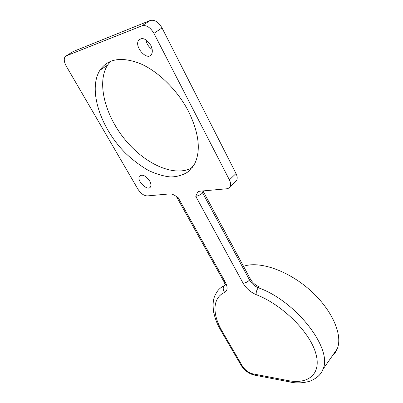 <?xml version="1.0" encoding="UTF-8"?>
<svg xmlns="http://www.w3.org/2000/svg" width="403" height="403" viewBox="0 0 403 403"><rect width="100%" height="100%" fill="white"/><g stroke="black" fill="none" stroke-linecap="round" stroke-linejoin="round"><path stroke-width="0.6" d="M201.948 191.012L202.633 192.956L203.606 192.045L203.112 190.906M199.606 191.224L197.712 192.019L195.757 196.306C198.15 195.944 200.447 194.825 202.633 192.956L249.543 280.045C247.593 281.994 245.422 283.007 243.024 283.082C246.132 288.362 250.52 292.22 256.192 294.648C281.249 304.179 308.587 330.621 315.348 351.925C322.335 373.309 308.95 384.784 288.054 380.578L252.52 373.772C248.424 372.644 245.064 370.105 242.435 366.151L222.255 331.442C212.139 314.305 212.275 297.928 224.637 292.361C227.675 290.649 227.886 287.223 225.267 282.085L178.237 197.742L175.819 196.11C173.678 194.634 171.723 193.893 169.96 193.878L147.312 195.913C143.911 195.767 140.808 193.566 138.007 189.304L66.304 66.223C64.163 62.304 63.714 59.201 64.964 56.914L66.263 55.856L142.002 25.797C146.349 24.82 150.324 27.333 153.926 33.343L229.398 179.874C230.707 182.529 230.949 184.776 230.128 186.609L228.793 188.125L227.096 188.745L199.606 191.224M203.606 192.045L250.394 279.078L249.543 280.045C251.608 283.581 254.535 286.155 258.333 287.752C256.671 289.964 255.96 292.261 256.192 294.648M317.655 376.724C320.037 374.8 321.796 372.337 322.934 369.344C333.085 348.867 295.888 300.834 258.333 287.752L259.174 286.775C255.376 285.178 252.449 282.614 250.394 279.078M243.533 266.318C258.842 260.791 287.047 269.995 309.287 289.455C331.588 308.854 343.094 334.52 337.286 348.756L335.145 352.786L332.158 356.106M225.494 284.493L224.259 285.646C222.753 287.742 222.879 289.984 224.637 292.361M149.679 181.002C145.629 175.496 142.194 173.915 139.378 176.257C136.4 180.897 148.128 191.904 150.576 186.76C151.276 185.304 150.979 183.385 149.679 181.002M110.699 61.226L107.576 65.115C96.171 83.038 105.616 116.689 125.887 140.677C146.062 164.802 175.109 177.532 192.322 167.593M188.468 111.293C177.804 90.695 158.893 71.87 140.813 63.855C121.711 56.36 108.075 58.49 99.899 70.258C87.411 90.257 101.269 129.428 126.048 153.694C133.217 160.384 140.652 165.945 148.364 170.383C156.082 174.056 163.527 176.252 170.691 176.972C177.542 176.771 183.521 174.932 188.639 171.451L194.568 164.031C201.082 150.747 199.047 133.166 188.468 111.293M145.866 39.786C146.677 43.922 148.783 47.156 152.193 49.488M150.777 45.332C146.284 38.643 142.219 36.97 138.577 40.31C133.967 46.98 147.558 61.609 151.533 54.279C152.782 51.922 152.53 48.939 150.777 45.332M73.18 51.524L150.183 20.488C154.54 19.485 158.49 21.964 162.026 27.928L236.022 173.527C237.307 176.166 237.528 178.408 236.687 180.252L234.813 182.065M175.869 196.14L176.846 197.319L178.237 197.742M176.877 197.369L223.771 281.339L225.267 282.085M225.579 284.322L224.259 285.646C220.32 287.556 217.489 290.356 215.771 294.044C213.106 298.225 212.452 304.522 213.807 312.93C216.325 322.884 218.32 325.775 220.945 330.677L222.255 331.442M220.985 330.742L241.095 365.294L242.435 366.151M254.484 375.112L252.52 373.772M290.019 381.973L289.425 381.863L288.054 380.578M195.757 196.306L243.024 283.082M153.926 33.343L162.026 27.928M142.002 25.797L150.183 20.488M66.263 55.856L74.036 50.99M229.398 179.874L236.022 173.527M198.891 191.37L197.742 191.999M223.806 281.41L225.05 284.372M337.286 348.756L322.934 369.344C321.09 374.473 316.687 378.447 309.726 381.263C302.386 383.213 295.616 383.414 289.425 381.863L253.895 375.002C248.626 373.561 244.359 370.327 241.095 365.294M139.378 176.257L140.627 175.204M99.899 70.258L107.576 65.115M138.577 40.31L141.246 38.537M230.128 186.609L236.687 180.252"/></g></svg>
